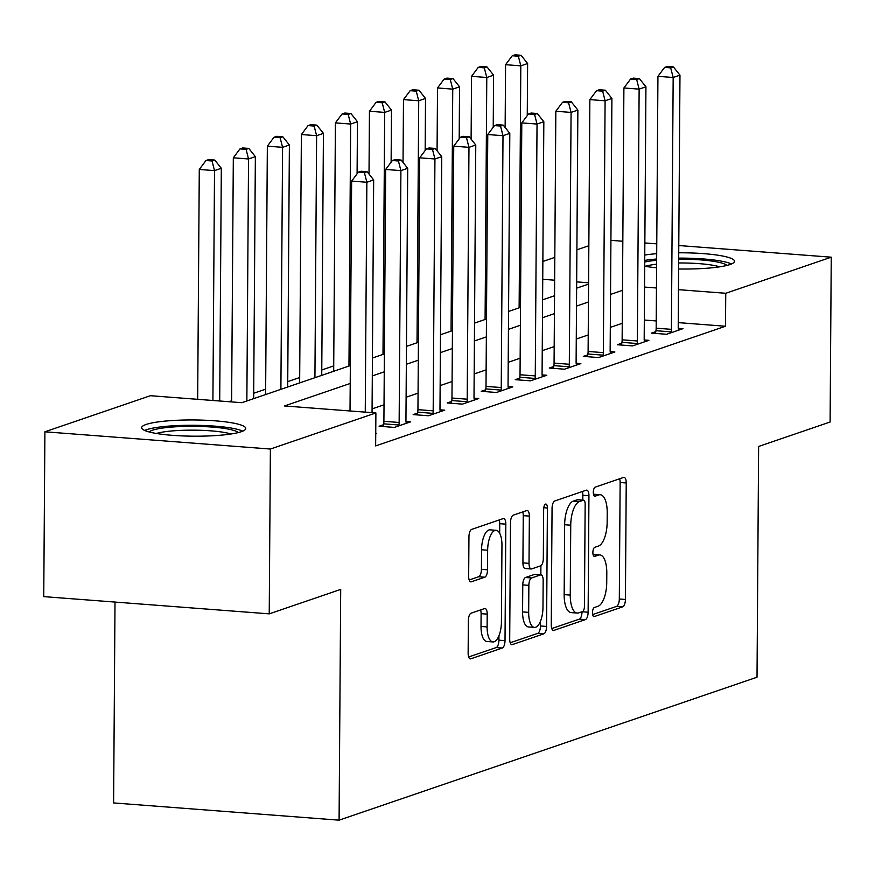 <?xml version="1.0" encoding="UTF-8"?>
<svg xmlns="http://www.w3.org/2000/svg" width="875" height="875" viewBox="0 0 875 875"><rect width="100%" height="100%" fill="white"/><g stroke="black" fill="none" stroke-linecap="round" stroke-linejoin="round"><path stroke-width="1.31" d="M592.462 612.675A4.583 1.848 94.4 0 0 593.983 616.602A4.583 1.848 94.4 0 0 594.3 616.558L622.694 606.845A6.552 2.636 94.4 0 0 625.417 599.463L626.227 482.978A6.552 2.636 94.4 0 0 624.05 477.356A6.552 2.636 94.4 0 0 623.602 477.422L595.208 487.134A4.583 1.848 94.4 0 0 593.305 492.297A4.583 1.848 94.4 0 0 594.825 496.234A4.583 1.848 94.4 0 0 595.142 496.191L598.817 494.933A20.967 8.422 94.4 0 1 600.272 494.736A20.967 8.422 94.4 0 1 607.217 512.717L607.152 522.43A20.967 8.422 94.4 0 1 598.456 546.055L594.781 547.312A4.583 1.848 94.4 0 0 592.878 552.486A4.583 1.848 94.4 0 0 594.398 556.423A4.583 1.848 94.4 0 0 594.716 556.38L598.391 555.122A20.967 8.422 94.4 0 1 599.845 554.925A20.967 8.422 94.4 0 1 606.802 572.906L606.736 582.608A20.967 8.422 94.4 0 1 598.041 606.244L594.366 607.502A4.583 1.848 94.4 0 0 592.462 612.675M146.18 424.441A52.062 8.116 -179.6 0 1 204.597 420.219A52.062 8.116 -179.6 0 1 245.777 428.444A52.062 8.116 -179.6 0 1 241.248 431.714A52.062 8.116 -179.6 0 1 182.831 435.936A52.062 8.116 -179.6 0 1 141.652 427.711A52.062 8.116 -179.6 0 1 146.18 424.441M644.766 255.052A52.062 8.116 -179.6 0 1 656.698 253.684M678.737 252.787A52.062 8.116 -179.6 0 1 734.497 261.275A52.062 8.116 -179.6 0 1 729.969 264.545A52.062 8.116 -179.6 0 1 678.617 268.975M471.078 613.189A6.552 2.636 94.4 0 0 468.366 620.572L468.136 653.253A6.552 2.636 94.4 0 0 470.312 658.875A6.552 2.636 94.4 0 0 470.761 658.82L502.305 648.025A6.552 2.636 94.4 0 0 505.017 640.642L505.827 524.158A6.552 2.636 94.4 0 0 503.661 518.536A6.552 2.636 94.4 0 0 503.202 518.602L471.669 529.386A6.552 2.636 94.4 0 0 468.945 536.769L468.672 576.242A6.552 2.636 94.4 0 0 470.848 581.864A6.552 2.636 94.4 0 0 471.297 581.809L484.794 577.194A6.552 2.636 94.4 0 0 487.517 569.8L487.648 550.222A17.522 7.044 94.4 0 1 496.136 530.305A17.522 7.044 94.4 0 1 501.955 545.333L501.419 622.027A17.522 7.044 94.4 0 1 492.931 641.944A17.522 7.044 94.4 0 1 487.113 626.916L487.211 614.13A6.552 2.636 94.4 0 0 485.034 608.519A6.552 2.636 94.4 0 0 484.575 608.573L471.078 613.189M678.781 245.536L831.25 257.184L830.102 422.012L758.625 446.458L757.017 677.217L339.084 820.17L340.703 589.411L269.227 613.856L270.386 449.039L44.898 431.802L150.402 395.708L241.817 402.697L350.339 365.575M831.25 257.184L725.747 293.278L678.475 289.658M350.219 383.469L284.473 405.956L375.889 412.945L375.648 445.911L725.517 326.244L725.747 293.278M375.889 412.945L270.386 449.039M551.25 624.827A6.552 2.636 94.4 0 0 553.427 630.448A6.552 2.636 94.4 0 0 553.875 630.383L585.419 619.598A6.552 2.636 94.4 0 0 588.131 612.216L588.941 495.731A6.552 2.636 94.4 0 0 586.775 490.109A6.552 2.636 94.4 0 0 586.316 490.175L554.783 500.959A6.552 2.636 94.4 0 0 552.059 508.342L551.25 624.827M543.856 633.817L512.323 644.602A6.552 2.636 94.4 0 1 511.864 644.667A6.552 2.636 94.4 0 1 509.698 639.045L510.508 522.561A6.552 2.636 94.4 0 1 513.22 515.167L526.717 510.552A6.552 2.636 94.4 0 1 527.177 510.497A6.552 2.636 94.4 0 1 529.353 516.108L529.014 563.358A6.552 2.636 94.4 0 0 531.191 568.969A6.552 2.636 94.4 0 0 531.65 568.914L540.597 565.852A6.552 2.636 94.4 0 0 543.32 558.469L543.659 509.283A4.583 1.848 94.4 0 1 545.88 504.066A4.583 1.848 94.4 0 1 547.4 508.003L546.58 626.434A6.552 2.636 94.4 0 1 543.856 633.817L537.764 633.347L510.213 642.775M656.6 267.783A52.062 8.116 -179.6 0 1 644.689 266.241M725.517 326.244L678.245 322.623M656.228 320.95L644.306 320.031M622.256 323.312L610.312 327.392M588.219 334.95L576.275 339.03M554.192 346.587L542.237 350.678M520.155 358.225L508.211 362.316M486.117 369.873L474.173 373.953M452.091 381.511L440.136 385.602M418.053 393.148L406.109 397.239M384.027 404.797L372.072 408.877M655.812 331.592L651.383 333.113L666.619 334.272L682.959 328.683L678.256 328.322M621.786 343.23L617.356 344.75L632.592 345.909L648.922 340.331L644.23 339.97M587.748 354.878L583.319 356.387L598.555 357.558L614.884 351.969L610.192 351.608M553.711 366.516L549.281 368.036L564.517 369.195L580.858 363.606L576.166 363.245M519.684 378.153L515.255 379.673L530.491 380.833L546.82 375.255L542.128 374.894M485.647 389.802L481.217 391.311L496.453 392.481L512.794 386.892L508.091 386.531M451.609 401.439L447.191 402.959L462.416 404.119L478.756 398.53L474.064 398.169M417.583 413.077L413.153 414.597L428.389 415.756L444.719 410.178L440.027 409.817M383.545 424.725L379.116 426.234L394.352 427.405L410.692 421.816L406 421.455M375.736 433.387L376.655 433.453L375.736 433.77M333.714 365.892L321.77 369.983M299.688 377.53L287.733 381.62M265.65 389.178L253.706 393.258M231.612 400.816L228.988 401.712M115.008 602.066L113.608 802.933L339.084 820.17M610.914 240.341L622.825 241.259M644.853 242.944L656.764 243.852M269.227 613.856L43.75 596.619L44.898 431.802M542.861 261.472L554.816 257.381M576.898 249.823L588.842 245.744M588.591 282.789L576.669 281.881M554.652 280.197L542.741 279.289M372.433 358.017L384.377 353.938M406.459 346.38L418.414 342.289M440.497 334.742L452.441 330.652M474.534 323.094L486.478 319.014M508.561 311.456L520.505 307.366M542.598 299.819L554.542 295.728M576.625 288.17L588.58 284.091M622.486 290.347L610.542 294.427M588.448 301.984L576.505 306.075M554.422 313.622L542.467 317.713M520.384 325.27L508.441 329.35M486.347 336.908L474.403 340.988M452.32 348.545L440.377 352.636M418.283 360.194L406.339 364.273M384.256 371.831L372.302 375.911M656.458 287.984L644.547 287.066M599.845 554.925L593.753 554.455A20.967 8.422 94.4 0 0 593.075 554.477M600.272 494.736L594.18 494.277A20.967 8.422 94.4 0 0 593.491 494.288M592.638 614.578L616.602 606.386A6.552 2.636 94.4 0 0 619.314 598.992L620.134 482.508A6.552 2.636 94.4 0 0 619.609 478.778M582.816 500.128L582.848 495.261A6.552 2.636 94.4 0 0 582.334 491.531M551.764 628.556L579.316 619.139A6.552 2.636 94.4 0 0 582.039 611.745L588.131 612.216M582.542 611.548A4.583 1.848 94.4 0 0 584.434 606.375L585.156 504.12A4.583 1.848 94.4 0 0 583.636 500.194A4.583 1.848 94.4 0 0 583.319 500.238L579.436 501.561A20.967 8.422 94.4 0 0 570.741 525.197L570.259 595.088A20.967 8.422 94.4 0 0 577.205 613.069A20.967 8.422 94.4 0 0 578.659 612.872L582.542 611.548M577.85 499.822A4.583 1.848 94.4 0 0 577.544 499.723A4.583 1.848 94.4 0 0 577.216 499.767L583.319 500.238M577.205 613.069L571.112 612.598A20.967 8.422 94.4 0 1 564.156 594.617L564.648 524.727A20.967 8.422 94.4 0 1 573.344 501.091L577.216 499.767M531.191 568.969L525.098 568.509A6.552 2.636 94.4 0 1 522.922 562.887L523.25 515.648A6.552 2.636 94.4 0 0 522.736 511.919M540.903 565.709L540.837 574.831M540.509 621.173L540.477 625.964L546.58 626.434M528.675 612.38A17.522 7.044 94.4 0 0 534.494 627.408A17.522 7.044 94.4 0 0 542.97 607.491L543.167 580.464A6.552 2.636 94.4 0 0 540.991 574.853A6.552 2.636 94.4 0 0 540.531 574.908L531.584 577.97A6.552 2.636 94.4 0 0 528.861 585.353L528.675 612.38L522.583 611.909A17.522 7.044 94.4 0 0 528.391 626.938L534.494 627.408M535.336 574.514A6.552 2.636 94.4 0 0 534.898 574.383A6.552 2.636 94.4 0 0 534.439 574.448L540.531 574.908M522.583 611.909L522.769 584.894A6.552 2.636 94.4 0 1 525.492 577.511L534.439 574.448M537.764 633.347A6.552 2.636 94.4 0 0 540.477 625.964M492.931 641.944L486.839 641.473A17.522 7.044 94.4 0 1 481.02 626.445L481.108 613.67A6.552 2.636 94.4 0 0 480.594 609.941M496.136 530.305L490.044 529.845A17.522 7.044 94.4 0 0 481.556 549.762L487.648 550.222M469.197 579.972L478.702 576.723A6.552 2.636 94.4 0 0 481.425 569.341L481.556 549.762M499.669 533.269L499.734 523.688A6.552 2.636 94.4 0 0 499.22 519.958M468.65 656.983L496.202 647.566A6.552 2.636 94.4 0 0 498.925 640.183L498.958 635.709M527.253 115.588L527.625 63.514L520.811 65.844L505.575 64.684L505.137 127.52M518.35 56.23L521.073 55.3L514.97 54.83L512.247 55.759L518.35 56.23L520.811 65.844L519.127 307.847M521.073 55.3L527.625 63.514M505.575 64.684L512.247 55.759M671.048 332.762L671.191 331.877A6.672 2.68 94.4 0 0 671.409 329.35L673.17 77.492L679.973 75.162L678.213 327.02A6.672 2.68 94.4 0 0 678.398 329.416L678.53 330.203M655.517 333.419L655.955 330.706A6.672 2.68 94.4 0 0 656.173 328.18L657.934 76.333L673.17 77.492L670.698 67.878L673.422 66.938L667.33 66.478L664.606 67.408L670.698 67.878M664.606 67.408L657.934 76.333M679.973 75.162L673.422 66.938M493.227 127.236L493.587 75.162L486.784 77.492L471.548 76.322L471.111 139.158M484.312 67.867L487.036 66.938L480.944 66.467L478.22 67.397L484.312 67.867L486.784 77.492L485.089 319.484M487.036 66.938L493.587 75.162M471.548 76.322L478.22 67.397M459.189 138.873L459.55 86.8L452.747 89.13L437.511 87.959L437.073 150.795M450.275 79.505L452.998 78.575L446.906 78.116L444.183 79.045L450.275 79.505L452.747 89.13L451.062 331.122M452.998 78.575L459.55 86.8M437.511 87.959L444.183 79.045M425.163 150.511L425.523 98.438L418.72 100.767L403.484 99.608L403.036 162.444M416.248 91.153L418.972 90.223L412.88 89.753L410.156 90.683L416.248 91.153L418.72 100.767L417.025 342.77M418.972 90.223L425.523 98.438M403.484 99.608L410.156 90.683M637.011 344.4L637.164 343.514A6.672 2.68 94.4 0 0 637.372 340.988L639.133 89.13L645.936 86.8L644.186 338.658A6.672 2.68 94.4 0 0 644.361 341.053L644.492 341.841M621.48 345.067L621.928 342.355A6.672 2.68 94.4 0 0 622.136 339.828L623.897 87.97L639.133 89.13L636.661 79.516L639.384 78.586L633.292 78.116L630.569 79.045L636.661 79.516M630.569 79.045L623.897 87.97M645.936 86.8L639.384 78.586M602.984 356.037L603.127 355.163A6.672 2.68 94.4 0 0 603.345 352.625L605.095 100.778L611.909 98.448L610.148 350.295A6.672 2.68 94.4 0 0 610.323 352.691L610.466 353.478M587.453 356.705L587.891 353.992A6.672 2.68 94.4 0 0 588.109 351.466L589.859 99.608L605.095 100.778L602.634 91.153L605.358 90.223L599.255 89.764L596.542 90.694L602.634 91.153M596.542 90.694L589.859 99.608M611.909 98.448L605.358 90.223M568.947 367.686L569.089 366.8A6.672 2.68 94.4 0 0 569.308 364.273L571.069 112.416L577.872 110.086L576.111 361.944A6.672 2.68 94.4 0 0 576.297 364.339L576.428 365.127M553.416 368.342L553.864 365.63A6.672 2.68 94.4 0 0 554.072 363.103L555.833 111.256L571.069 112.416L568.597 102.802L571.32 101.861L565.228 101.402L562.505 102.331L568.597 102.802M562.505 102.331L555.833 111.256M577.872 110.086L571.32 101.861M391.125 162.159L391.486 110.086L384.683 112.405L369.447 111.245L369.009 174.081M382.211 102.791L384.934 101.861L378.842 101.391L376.119 102.32L382.211 102.791L384.683 112.405L382.988 354.408M384.934 101.861L391.486 110.086M369.447 111.245L376.119 102.32M534.92 379.323L535.062 378.438A6.672 2.68 94.4 0 0 535.27 375.911L537.031 124.053L543.834 121.723L542.084 373.581A6.672 2.68 94.4 0 0 542.259 375.977L542.391 376.764M519.378 379.991L519.827 377.278A6.672 2.68 94.4 0 0 520.034 374.752L521.795 122.894L537.031 124.053L534.559 114.439L537.283 113.509L531.191 113.039L528.467 113.969L534.559 114.439M528.467 113.969L521.795 122.894M543.834 121.723L537.283 113.509M644.711 262.073A45.052 7.022 -179.6 0 1 656.644 260.247M678.694 259.164A45.052 7.022 -179.6 0 1 718.878 262.314A45.052 7.022 -179.6 0 1 726.928 265.42M719.698 266.831A41.716 6.497 0.4 0 0 716.155 265.902A41.716 6.497 0.4 0 0 678.661 262.981M656.622 264.195A41.716 6.497 0.4 0 0 645.094 266.306M731.467 263.966A51.734 8.061 0.4 0 0 724.281 261.734A51.734 8.061 0.4 0 0 678.694 258.114M656.655 259.011A51.734 8.061 0.4 0 0 644.733 260.4M149.155 431.966A45.052 7.022 -179.6 0 1 152.545 430.205A45.052 7.022 -179.6 0 1 199.708 426.431A45.052 7.022 -179.6 0 1 238.219 432.589M242.758 431.134A51.734 8.061 0.4 0 0 196.23 425.316A51.734 8.061 0.4 0 0 146.453 429.734A51.734 8.061 0.4 0 0 144.638 430.445M230.978 434A41.716 6.497 0.4 0 0 193.703 430.15A41.716 6.497 0.4 0 0 156.373 433.475M357.088 173.797L357.459 121.723L350.645 124.053L335.409 122.883L333.681 371.273M348.184 114.428L350.908 113.498L344.805 113.039L342.081 113.969L348.184 114.428L350.645 124.053L348.961 366.045M350.908 113.498L357.459 121.723M335.409 122.883L342.081 113.969M321.738 375.364L323.422 133.361L316.619 135.691L301.383 134.531L299.644 382.922M314.147 126.077L316.87 125.147L310.778 124.677L308.055 125.606L314.147 126.077L316.619 135.691L314.923 377.694M316.87 125.147L323.422 133.361M301.383 134.531L308.055 125.606M287.7 387.002L289.384 145.009L282.581 147.328L267.345 146.169L265.617 394.559M280.109 137.714L282.833 136.784L276.741 136.314L274.017 137.244L280.109 137.714L282.581 147.328L280.897 389.331M282.833 136.784L289.384 145.009M267.345 146.169L274.017 137.244M253.662 398.639L255.358 156.647L248.544 158.977L233.319 157.806L231.612 401.92M246.083 149.352L248.806 148.422L242.703 147.963L239.991 148.892L246.083 149.352L248.544 158.977L246.859 400.969M248.806 148.422L255.358 156.647M233.319 157.806L239.991 148.892M219.702 401.002L221.32 168.284L214.517 170.614L199.281 169.455L197.673 399.328M212.045 161L214.769 160.07L208.677 159.6L205.953 160.53L212.045 161L214.517 170.614L212.909 400.488M214.769 160.07L221.32 168.284M199.281 169.455L205.953 160.53M500.883 390.961L501.025 390.086A6.672 2.68 94.4 0 0 501.244 387.548L503.005 135.702L509.808 133.372L508.047 385.219A6.672 2.68 94.4 0 0 508.233 387.614L508.364 388.402M485.352 391.628L485.789 388.916A6.672 2.68 94.4 0 0 486.008 386.389L487.769 134.531L503.005 135.702L500.533 126.077L503.256 125.147L497.164 124.677L494.441 125.617L500.533 126.077M494.441 125.617L487.769 134.531M509.808 133.372L503.256 125.147M466.845 402.609L466.998 401.723A6.672 2.68 94.4 0 0 467.206 399.197L468.967 147.339L475.77 145.009L474.009 396.867A6.672 2.68 94.4 0 0 474.195 399.263L474.327 400.05M451.314 403.266L451.763 400.553A6.672 2.68 94.4 0 0 451.97 398.027L453.731 146.18L468.967 147.339L466.495 137.725L469.219 136.784L463.127 136.325L460.403 137.255L466.495 137.725M460.403 137.255L453.731 146.18M475.77 145.009L469.219 136.784M432.819 414.247L432.961 413.361A6.672 2.68 94.4 0 0 433.18 410.834L434.93 158.977L441.744 156.647L439.983 408.505A6.672 2.68 94.4 0 0 440.158 410.9L440.289 411.688M417.277 414.914L417.725 412.202A6.672 2.68 94.4 0 0 417.944 409.664L419.694 157.817L434.93 158.977L432.469 149.363L435.192 148.433L429.089 147.963L426.366 148.892L432.469 149.363M426.366 148.892L419.694 157.817M441.744 156.647L435.192 148.433M398.781 425.884L398.923 424.998A6.672 2.68 94.4 0 0 399.142 422.472L400.903 170.625L407.706 168.295L405.945 420.142A6.672 2.68 94.4 0 0 406.131 422.537L406.262 423.325M383.25 426.552L383.688 423.839A6.672 2.68 94.4 0 0 383.906 421.312L385.667 169.455L400.903 170.625L398.431 161L401.155 160.07L395.062 159.6L392.339 160.541L398.431 161M392.339 160.541L385.667 169.455M407.706 168.295L401.155 160.07M365.258 412.136L366.866 182.262L373.669 179.933L372.05 412.65M350.022 410.966L351.63 181.092L366.866 182.262L364.394 172.648L367.117 171.708L361.025 171.248L358.302 172.178L364.394 172.648M358.302 172.178L351.63 181.092M373.669 179.933L367.117 171.708M593.677 616.514L594.3 616.558M594.519 496.147L595.142 496.191M594.092 556.325L594.716 556.38M593.13 554.717L598.391 555.122M593.545 494.528L598.817 494.933M620.134 482.508L626.227 482.978M619.314 598.992L625.417 599.463M616.602 606.386L622.694 606.845M582.848 495.261L588.941 495.731M579.316 619.139L585.419 619.598M552.989 630.317L553.875 630.383M573.344 501.091L579.436 501.561M564.648 524.727L570.741 525.197M564.156 594.617L570.259 595.088M511.427 644.536L512.323 644.602M523.25 515.648L529.353 516.108M522.922 562.887L529.014 563.358M543.78 507.719L547.4 508.003M525.492 577.511L531.584 577.97M522.769 584.894L528.861 585.353M481.108 613.67L487.211 614.13M481.02 626.445L487.113 626.916M481.425 569.341L487.517 569.8M478.702 576.723L484.794 577.194M470.411 581.733L471.297 581.809M499.734 523.688L505.827 524.158M498.925 640.183L505.017 640.642M496.202 647.566L502.305 648.025M469.875 658.744L470.761 658.82M671.191 331.877L655.955 330.706M671.409 329.35L656.173 328.18M637.164 343.514L621.928 342.355M637.372 340.988L622.136 339.828M603.127 355.163L587.891 353.992M603.345 352.625L588.109 351.466M569.089 366.8L553.864 365.63M569.308 364.273L554.072 363.103M535.062 378.438L519.827 377.278M535.27 375.911L520.034 374.752M501.025 390.086L485.789 388.916M501.244 387.548L486.008 386.389M466.998 401.723L451.763 400.553M467.206 399.197L451.97 398.027M432.961 413.361L417.725 412.202M433.18 410.834L417.944 409.664M398.923 424.998L383.688 423.839M399.142 422.472L383.906 421.312M577.544 499.723L583.636 500.194M534.898 574.383L540.991 574.853"/></g></svg>
